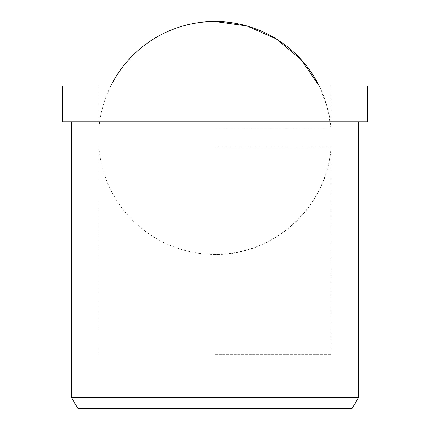 <?xml version="1.0" encoding="UTF-8"?>
<svg xmlns="http://www.w3.org/2000/svg" width="430" height="430" viewBox="0 0 430 430"><rect width="100%" height="100%" fill="white"/><g stroke="black" fill="none" stroke-linecap="round" stroke-linejoin="round"><path stroke-width="0.32" stroke-dasharray="2.15 1.61" d="M215 128.828L331.1 128.828L215 128.828M215 86L331.1 86L215 86M367.29 86L62.71 86M367.29 121.835L62.71 121.835M71.665 121.835L358.335 121.835L71.665 121.835M358.335 397.75L71.665 397.75M352.127 408.5L77.873 408.5M331.1 128.828A116.46 116.46 0 0 0 319.227 86L327.225 106.844L331.1 128.828L331.1 86M215 354.75L331.1 354.75L215 354.75M215 147.087L331.1 147.087L215 147.087M331.1 147.087C327.821 205.922 273.91 255.764 215 254.415A116.46 116.46 0 0 0 331.1 147.087L331.1 354.75M110.773 86A116.46 116.46 0 0 0 98.9 128.828L98.9 86M98.9 354.75L98.9 147.087A116.46 116.46 0 0 0 215 254.415"/><path stroke-width="0.64" d="M62.71 86L367.29 86L367.29 121.835L62.71 121.835L62.71 86M71.665 121.835L71.665 397.75L358.335 397.75L358.335 121.835M358.335 397.75L352.127 408.5L77.873 408.5L71.665 397.75M215 21.5L246.858 25.94L276.286 38.931L301.038 59.469L319.227 86A116.46 116.46 0 0 0 110.773 86"/></g></svg>
